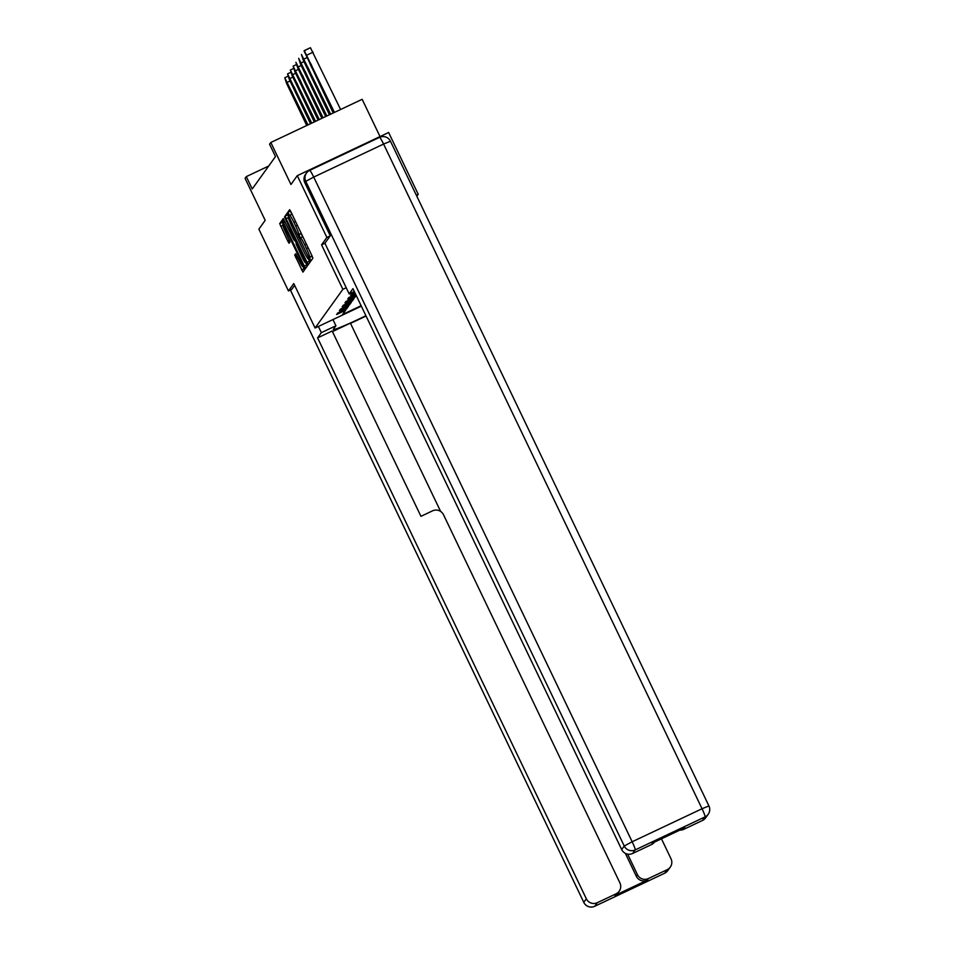 <?xml version="1.0" encoding="UTF-8"?>
<svg xmlns="http://www.w3.org/2000/svg" width="954" height="954" viewBox="0 0 954 954"><rect width="100%" height="100%" fill="white"/><g stroke="black" fill="none" stroke-linecap="round" stroke-linejoin="round"><path stroke-width="1.43" d="M310.074 259.309L311.016 260.836L312.876 258.236L311.886 255.577L290.97 211.919L289.646 209.725L287.774 212.325L289.646 215.389A8.622 0.847 -115.3 0 0 289.646 215.389A8.622 0.847 -115.3 0 1 293.915 222.365L295.668 226.003A8.622 0.847 -115.3 0 1 298.817 234.541L300.45 237.94A8.622 0.847 -115.3 0 1 300.486 237.904A8.622 0.847 -115.3 0 1 304.731 244.916L306.472 248.565A8.622 0.847 -115.3 0 1 309.633 257.103L310.074 259.309M309.633 257.103L312.065 255.946L312.709 258.474M290.445 210.882L291.697 214.4M301.273 233.408L302.501 236.962M294.726 255.004L302.919 272.117L304.994 269.231L304.004 266.56L281.764 220.708L279.677 223.594L287.762 241.064L289.086 243.246L289.98 242.006L285.473 232.001A7.203 0.704 -115.3 0 1 282.861 224.834A7.203 0.704 -115.3 0 1 286.415 230.701L300.188 259.44A7.203 0.704 -115.3 0 1 302.8 266.607A7.203 0.704 -115.3 0 1 299.246 260.74L295.633 253.764L294.726 255.004L296.11 254.348M330.203 235.865L326.876 237.439L297.278 175.667L290.946 184.492L270.817 142.48L269.565 144.221L275.491 156.575L252.238 188.964L246.311 176.609L245.071 178.35L265.188 220.362L258.868 229.175L288.466 290.946L291.793 289.372M326.876 237.439L321.558 244.844L342.868 289.324L315.082 328.021L293.772 283.553L288.466 290.946M307.033 262.338L308.357 264.532L310.432 261.646L309.442 258.975L287.202 213.124L285.127 216.009L286.117 218.681L307.033 262.338L309.501 261.169L310.026 262.207M307.713 265.439L305.65 268.312L304.314 266.13L283.398 222.473L282.408 219.802L283.29 218.573L293.105 238.464L294.44 240.647L295.036 239.824L284.53 216.844L307.713 265.439M297.278 175.667L388.624 132.499L418.222 194.27L416.302 195.176M361.327 306.162L315.082 328.021M342.868 289.324L346.219 287.738M361.113 305.721L342.581 314.486L345.61 310.265L336.607 314.522L337.668 313.031L346.684 308.774L348.401 306.389L339.385 310.646L340.459 309.156L349.462 304.898L351.179 302.513L342.164 306.771L343.237 305.28L352.253 301.023L353.958 298.638L344.954 302.895L346.016 301.404L355.031 297.147L356.212 295.501M356.021 295.096L347.733 299.019L348.806 297.529L355.639 294.297M355.031 293.009L350.512 295.144L354.638 292.21M348.401 306.389L348.818 305.208M351.179 302.513L351.597 301.333M353.958 298.638L354.375 297.457M380.014 136.565L362.162 99.311L270.817 142.48M416.815 196.226L418.222 194.27M268.694 166.032L246.311 176.609M345.61 310.265L346.028 309.084M321.558 244.844L324.909 243.258L349.176 293.904L352.944 288.657L621.686 849.561L624.226 846.007L305.769 181.332L304.803 182.667L330.263 235.793L324.909 243.246M289.897 218.168L288.37 217.154A8.622 0.847 -115.3 0 0 291.53 225.693L304.076 251.892A8.622 0.847 -115.3 0 0 308.321 258.904A8.622 0.847 -115.3 0 0 308.357 258.868L309.501 261.169M288.001 214.28L288.394 217.118M309.108 258.284L289.563 218.323M305.65 262.6L307.307 265.999M296.479 243.473L295.001 240.384M301.917 256.829A7.203 0.704 -115.3 0 0 305.459 262.696A7.203 0.704 -115.3 0 0 302.847 255.529L297.994 245.405L296.67 243.21L296.074 244.033L301.917 256.829M282.563 221.865L282.992 224.774M302.978 266.512L304.588 269.791M340.602 109.495L310.432 47.7L304.064 50.884L333.22 112.989M310.432 47.7L304.266 50.622L334.437 112.417M310.491 64.991L318.338 80.434L311.064 64.204L308.905 60.627L310.491 64.991L311.278 64.633M354.292 291.483L349.176 293.904M702.514 820.452L705.066 816.898A8.228 8.181 35.7 0 0 708.19 814.287L705.65 817.84A8.228 8.181 -144.3 0 1 702.514 820.452L683.744 829.324A8.228 8.181 -144.3 0 1 679.88 830.099M654.444 842.12A8.228 8.181 -144.3 0 1 651.403 844.612L632.645 853.472A8.228 8.181 -144.3 0 1 621.686 849.561M683.744 829.324L684.889 827.726L652.548 843.014L651.403 844.612M304.803 182.667A8.228 8.181 -144.3 0 1 305.518 174.367L306.484 173.02A8.228 8.181 35.7 0 0 305.769 181.332L313.711 177.086L632.168 841.762L702.049 808.742L383.58 144.054L313.711 177.086A8.228 0.799 64.7 0 0 309.656 170.384A8.228 8.181 35.7 0 0 306.484 173.02A8.228 8.228 0 0 1 309.656 170.384A8.228 0.799 64.7 0 1 309.656 170.384L379.525 137.364A8.228 0.799 -115.3 0 0 379.489 137.388L309.704 170.372M318.397 326.459L321.355 332.648L335.927 325.767L333.399 329.297A30.874 1.658 154.4 0 0 333.328 329.5A30.874 1.658 154.4 0 0 365.907 315.714M321.355 332.648L317.599 337.895L332.159 331.002L420.952 516.329L432.556 510.843A8.228 8.181 35.7 0 1 443.515 514.755L619.921 882.927A8.228 8.181 35.7 0 1 619.194 891.227L618.049 892.825A8.228 8.181 -144.3 0 1 614.925 895.436L647.265 880.148A8.228 8.181 -144.3 0 1 636.306 876.237L625.335 853.329M440.617 511.427L350.392 323.12L332.445 331.598M366.062 316.036L350.523 323.382M332.958 319.578L335.927 325.767M317.599 337.895L586.34 898.799A8.228 8.181 35.7 0 0 597.299 902.711L616.057 893.838A8.228 8.181 35.7 0 0 619.194 891.227M636.306 876.237L637.439 874.639A8.228 8.181 35.7 0 0 648.398 878.551L667.168 869.69A8.228 8.181 35.7 0 0 671.02 858.779L661.456 838.804M637.439 874.639L627.613 854.116M291.721 289.408L294.655 285.389M329.44 114.778L303.289 60.197L301.464 54.509L330.656 114.206M307.713 68.867L315.559 84.298L308.285 68.08L306.127 64.502L307.713 68.867L308.488 68.509M325.66 116.567L300.51 64.073L298.697 58.373L326.876 115.994M304.934 72.742L312.781 88.173L305.507 71.955L303.348 68.378L304.934 72.742L305.709 72.385M321.88 118.344L297.731 67.949L295.895 62.26L323.084 117.771M302.156 76.618L309.99 92.049L302.728 75.831L300.558 72.254L302.156 76.618L302.931 76.26M318.099 120.132L294.953 71.824L293.116 66.136L319.304 119.56M299.365 80.494L307.212 95.925L299.938 79.707L297.779 76.129L299.365 80.494L300.14 80.124M314.307 121.921L292.162 75.7L290.35 69.988L315.524 121.349M296.587 84.369L304.433 99.8L297.159 83.582L295.001 80.005L296.587 84.369L297.362 84M310.527 123.71L289.384 79.576L287.548 73.887L311.743 123.138M293.808 88.245L301.655 103.676L294.381 87.446L292.21 83.88L293.808 88.245L294.583 87.875M306.747 125.499L286.605 83.451L284.769 77.763L307.963 124.926M291.03 92.121L298.864 107.552L291.59 91.322L289.432 87.756L291.03 92.121L291.805 91.751M308.142 247.766L306.472 248.565M306.401 244.129L304.731 244.916M301.047 233.718L298.578 234.875M301.261 233.396L298.817 234.541M297.338 225.216L295.668 226.003M295.597 221.566L293.915 222.365M290.243 211.156L287.774 212.325M311.863 256.268L309.382 257.437M288.358 217.619L286.117 218.681M287.595 214.841L285.127 216.009M306.783 264.962L304.314 266.13M285.067 221.674L283.398 222.473M283.779 219.158L282.408 219.802M295.812 239.991L294.44 240.635L295.812 240.003M289.42 240.277L287.762 241.064M282.825 225.251L280.667 226.265M282.157 222.425L279.677 223.594M304.052 268.754L301.583 269.922M297.398 256.876L295.716 257.675M306.961 55.082L313.139 52.16M316.955 76.487L316.179 76.857M708.19 814.287A8.228 8.228 0 0 0 708.929 805.927L702.049 808.742A8.228 0.799 64.7 0 1 705.066 816.898L635.185 849.919L632.645 853.472M635.185 849.919A8.228 0.799 -115.3 0 0 632.168 841.762L624.226 846.007A8.228 8.181 35.7 0 0 635.185 849.919M383.58 144.054L390.472 141.24A8.228 8.228 0 0 0 379.525 137.364A8.228 0.799 -115.3 0 1 383.58 144.054M648.398 878.551L647.265 880.148M614.925 895.436L616.057 893.838M597.299 902.711L594.747 906.264L664.616 873.244L667.168 869.69M290.41 290.028L583.788 902.353L586.34 898.799M594.747 906.264A8.228 8.181 -144.3 0 1 583.788 902.353L583.776 902.412A8.228 8.228 0 0 0 594.712 906.288A8.228 0.799 -115.3 0 0 594.747 906.264M594.664 906.3A8.228 0.799 -115.3 0 0 594.712 906.288L664.58 873.268A8.228 8.228 0 0 0 667.752 870.632A8.228 8.181 -144.3 0 1 664.616 873.244A8.228 0.799 64.7 0 1 664.58 873.268A8.228 0.799 64.7 0 1 664.544 873.28M583.824 902.424L290.374 290.04M304.183 58.957L306.759 57.741M314.176 80.363L313.401 80.732M301.404 62.833L303.968 61.616M311.386 84.238L310.61 84.608M298.626 66.708L301.19 65.492M308.607 88.114L307.832 88.483M295.835 70.584L298.411 69.368M293.164 66.112L296.289 64.633L293.14 66.112M305.829 91.989L305.053 92.359M293.057 74.46L295.633 73.243M290.386 69.988L293.498 68.509L290.35 69.988M303.05 95.865L302.275 96.235M290.278 78.335L292.842 77.119M287.607 73.863L290.72 72.385L287.571 73.863M300.26 99.741L299.484 100.11M287.488 82.211L290.064 80.995M284.817 77.739L287.941 76.26L284.793 77.739M297.481 103.616L296.706 103.986M302.883 236.771L300.486 237.904M292.079 214.221L289.682 215.354M306.461 262.219L305.459 262.696M303.801 266.13L302.8 266.607M283.803 224.393L282.861 224.834M708.929 805.927L390.472 141.24M667.752 870.632L670.304 867.079"/></g></svg>
